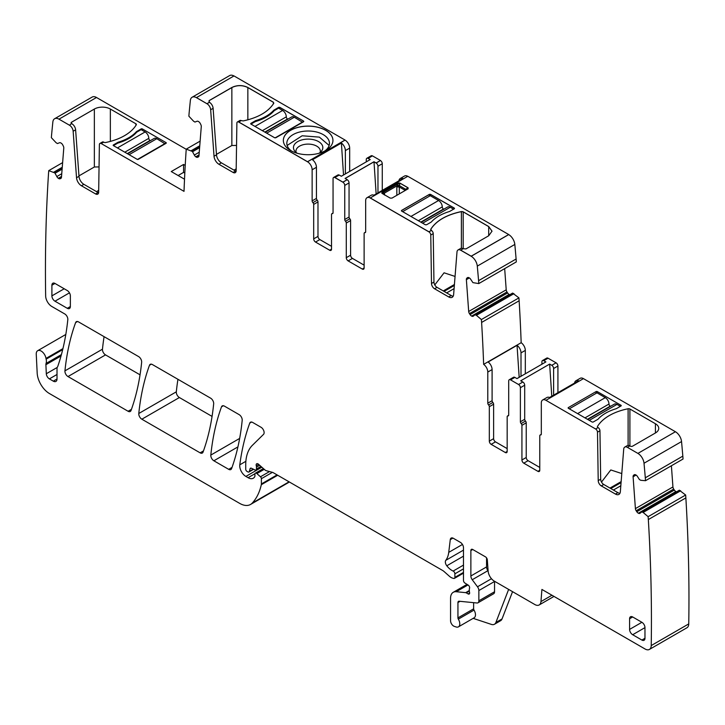 <?xml version="1.0" encoding="UTF-8"?>
<svg xmlns="http://www.w3.org/2000/svg" width="725" height="725" viewBox="0 0 725 725"><rect width="100%" height="100%" fill="white"/><g stroke="black" fill="none" stroke-linecap="round" stroke-linejoin="round"><path stroke-width="1.09" d="M620.817 485.759L613.386 490.046M624.787 447.08L627.252 445.657A5.22 3.018 60 0 1 629.862 445.92L630.206 446.12A1.74 1.006 0 0 0 632.671 446.12L655.427 432.979A11.31 6.534 0 0 0 658.744 428.357A11.31 6.534 0 0 0 655.427 423.744L629.907 409.009A1.74 1.006 0 0 0 628.104 408.764A49.59 28.628 0 0 0 597.5 426.436A1.74 1.006 0 0 0 597.409 426.762A1.74 1.006 0 0 0 597.917 427.478L598.107 427.587A2.61 1.504 60 0 1 599.947 430.75L600.681 479.216L598.216 480.639A4.35 2.51 -120 0 0 601.288 485.904L615.443 494.069A6.96 4.015 -120 0 0 618.923 494.414A6.96 4.015 -120 0 0 620.346 491.713L623.717 449.11A5.22 3.018 -120 0 1 624.787 447.08A5.22 3.018 -120 0 1 627.397 447.343L637.9 453.406A8.7 5.021 -120 0 1 644.018 463.239A1667.283 962.61 -120 0 1 645.304 477.802L645.513 480.702L640.791 480.294L639.423 479.551L637.375 476.379A3.045 1.758 -120 0 0 635.798 474.902L635.589 474.802A3.045 1.758 -120 0 0 634.248 474.748A3.045 1.758 -120 0 0 634.121 474.83L633.596 475.256A3.045 1.758 -120 0 0 633.097 476.787L635.408 508.624A3.045 1.758 -120 0 0 636.169 510.753L636.804 511.732A3.045 1.758 -120 0 0 638.372 513.209L638.589 513.309A3.045 1.758 -120 0 0 639.921 513.363A3.045 1.758 -120 0 0 640.048 513.273L641.788 511.886L643.129 512.457L648.123 516.671L648.331 519.571L685.859 497.912L685.651 495.012L648.123 516.671M619.929 493.317A6.96 4.015 60 0 1 617.899 492.647L603.753 484.481A4.35 2.51 60 0 1 600.681 479.216M601.505 482.052L610.794 469.945L621.787 473.57M599.947 430.75L597.491 432.163A2.61 1.504 -120 0 0 595.642 429.01L545.925 400.3A6.525 3.77 -120 0 0 542.662 399.973A6.525 3.77 -120 0 0 541.312 402.964L541.312 434.076A1.74 1.006 -120 0 1 540.95 434.873A1.74 1.006 -120 0 1 540.542 434.946A1.74 1.006 -120 0 0 540.134 435.027A1.74 1.006 -120 0 0 539.772 435.816L539.772 470.271L537.923 471.341A2.61 1.504 -120 0 0 539.228 471.468A2.61 1.504 -120 0 0 539.772 470.271M542.662 399.973L546.967 397.49A6.525 3.77 -120 0 1 549.577 397.49L578.496 380.797A6.525 3.77 -120 0 0 575.886 380.797L580.19 378.314A6.525 3.77 -120 0 1 583.453 378.631L675.428 431.737L637.9 453.406M620.981 405.982A0.87 0.498 0 0 0 620.981 405.275L620.981 405.982L616.313 408.673A42.195 24.36 0 0 0 597.962 419.277L593.295 421.968A0.87 0.498 0 0 1 592.062 421.968L568.382 408.293L568.382 407.577A0.87 0.498 0 0 0 568.382 408.293M568.382 407.577L596.059 391.6A0.87 0.498 0 0 1 597.291 391.6L620.981 405.275M597.491 432.163L598.216 480.639M575.886 380.797A6.525 3.77 -120 0 0 574.581 383.054M645.513 480.702L683.041 459.034L682.832 456.134A1667.283 962.61 -120 0 0 681.545 441.57A8.7 5.021 -120 0 0 675.428 431.737M671.395 465.758L672.936 486.955A3.045 1.758 -120 0 0 673.697 489.085L636.169 510.753M676.579 491.804A3.045 1.758 -120 0 1 676.117 491.641L675.899 491.541A3.045 1.758 -120 0 1 674.332 490.064L673.697 489.085M685.651 495.012L679.316 490.218L641.815 511.877L679.316 490.218M488.124 570.938L487.925 570.675A4.35 2.51 -120 0 1 486.557 566.923L470.869 575.976L470.869 550.547A2.61 1.504 -120 0 1 471.404 549.351A2.61 1.504 -120 0 1 472.709 549.487L485.478 556.854A2.61 1.504 -120 0 1 487.318 559.863L488.133 571.082A8.7 5.021 -120 0 0 494.26 581.106L534.832 604.532A8.7 5.021 -120 0 0 539.183 604.958A8.7 5.021 -120 0 0 540.959 601.587L541.919 589.443L645.069 648.993A8.7 5.021 -120 0 0 649.419 649.428L686.947 627.759A8.7 5.021 -120 0 0 688.75 623.908A1667.283 962.61 -120 0 0 685.859 497.912M62.93 348.634L45.992 358.422A6.96 4.015 -120 0 0 42.594 352.123A6.96 4.015 -120 0 0 37.682 350.71A6.96 4.015 -120 0 0 36.25 354.235L37.183 373.103A17.4 10.05 -120 0 0 49.472 393.566L239.667 503.377A21.75 12.561 -120 0 0 250.542 504.455L288.07 482.796A21.75 12.561 -120 0 0 289.266 481.935M186.243 149.305L96.507 97.494A8.7 5.021 -120 0 0 92.157 97.068L54.629 118.737A8.7 5.021 -120 0 0 52.862 121.945A1667.283 962.61 -120 0 0 51.575 135.022L51.366 137.677L56.088 142.716L57.456 143.55L59.504 142.752A3.045 1.758 -120 0 1 61.072 143.088L61.29 143.233A3.045 1.758 -120 0 1 62.749 144.955L63.283 145.988A3.045 1.758 -120 0 1 63.782 148.09L61.471 177.262A3.045 1.758 -120 0 1 60.846 178.441A3.045 1.758 -120 0 1 60.71 178.504L60.075 178.758A3.045 1.758 -120 0 1 58.498 178.422L58.29 178.278A3.045 1.758 -120 0 1 56.822 176.556L54.892 172.94L48.756 170.629L62.631 162.618M233.939 75.971A8.7 5.021 -120 0 0 229.653 75.572L192.125 97.241A8.7 5.021 -120 0 0 190.367 100.449A1667.283 962.61 -120 0 0 189.08 113.526L188.863 116.181L193.584 121.22L194.953 122.063L197.001 121.256A3.045 1.758 -120 0 1 198.578 121.592L198.795 121.737A3.045 1.758 -120 0 1 200.254 123.468L200.78 124.501A3.045 1.758 -120 0 1 201.278 126.603L198.967 155.766A3.045 1.758 -120 0 1 198.342 156.953A3.045 1.758 -120 0 1 198.206 157.017L197.572 157.262A3.045 1.758 -120 0 1 196.004 156.926L195.786 156.781A3.045 1.758 -120 0 1 194.327 155.059L192.397 151.453L186.252 149.142L200.127 141.13M349.667 171.444L349.667 148.108A6.525 3.77 -120 0 0 345.055 140.124L307.527 161.784A6.525 3.77 60 0 1 312.14 169.777L312.14 200.888L316.444 198.405L316.444 167.294L312.14 169.777M372.369 155.893A2.61 1.504 -120 0 0 371.127 155.793L366.823 158.286A2.61 1.504 60 0 1 368.128 158.413L372.433 155.857L380.426 160.47L376.121 162.962L374 161.738L345.091 178.432L347.212 179.655L342.898 182.138L334.905 177.525L339.209 175.033L341.33 176.257L370.248 159.563L368.128 158.34M382.274 190.394L382.274 163.741A2.61 1.504 -120 0 0 380.426 160.542L376.121 163.034L374 161.811L345.154 178.468L374 161.811L376.139 193.938M407.749 176.311A6.525 3.77 -120 0 0 404.541 176.03L400.236 178.513A6.525 3.77 -120 0 0 398.931 180.77M516.109 259.006L478.582 280.666L478.79 283.575L516.318 261.906L516.109 259.006A1667.283 962.61 -120 0 0 514.822 244.443A8.7 5.021 -120 0 0 508.705 234.601L471.177 256.269L460.674 250.207A5.22 3.018 -120 0 0 458.064 249.944A5.22 3.018 -120 0 0 456.995 251.974L453.623 294.586A6.96 4.015 -120 0 1 452.201 297.286A6.96 4.015 -120 0 1 448.721 296.942L434.565 288.767A4.35 2.51 -120 0 1 431.493 283.502L430.768 235.036A2.61 1.504 -120 0 0 428.919 231.873L370.276 198.016A6.525 3.77 -120 0 0 367.013 197.698A6.525 3.77 -120 0 0 365.663 200.68L365.663 231.792A1.74 1.006 -120 0 1 365.3 232.589A1.74 1.006 -120 0 1 364.892 232.662A1.74 1.006 -120 0 0 364.485 232.743A1.74 1.006 -120 0 0 364.122 233.541L364.122 267.987L362.282 269.057A2.61 1.504 -120 0 0 363.587 269.183A2.61 1.504 -120 0 0 364.122 267.987M509.856 294.667A3.045 1.758 -120 0 1 509.394 294.513L509.177 294.404A3.045 1.758 -120 0 1 507.609 292.927L506.974 291.948A3.045 1.758 -120 0 1 506.213 289.819L504.673 268.622M525.317 373.801L525.317 350.392A6.525 3.77 -120 0 0 521.166 342.708L521.166 342.68A1667.283 962.61 -120 0 0 519.136 300.775L518.928 297.875L512.593 293.09L475.093 314.75M543.768 360.697L548.073 358.213A2.61 1.504 -120 0 0 546.768 358.077L542.463 360.57A2.61 1.504 60 0 1 543.768 360.697L545.889 361.92L516.97 378.613L514.859 377.39L510.545 379.873L518.547 384.495A2.61 1.504 -120 0 1 520.387 387.694L520.387 421.787A1.74 1.006 -120 0 0 521.157 423.554A1.74 1.006 60 0 1 521.928 425.312L526.232 422.829L526.232 457.484A2.61 1.504 60 0 0 528.081 460.683L539.772 467.435M548.073 358.213L556.075 362.826A2.61 1.504 -120 0 1 557.924 366.025L557.924 392.678M104.083 336.654A304.518 175.812 -120 0 0 102.47 349.187A4.35 2.51 -120 0 0 105.524 354.897L140.034 374.816M177.942 379.302A304.518 175.812 -120 0 0 176.32 391.826A4.35 2.51 -120 0 0 179.383 397.536L212.062 416.404M553.61 395.161L553.61 368.508A2.61 1.504 60 0 0 551.77 365.309L549.65 364.086L551.779 396.222M541.919 364.213L541.919 361.766A2.61 1.504 60 0 1 542.463 360.57M521.003 376.284L521.003 352.885L525.317 350.392M507.165 448.603L495.474 441.86L491.169 444.343A2.61 1.504 60 0 1 489.321 441.144L489.321 406.698A1.74 1.006 60 0 0 488.55 404.931L492.864 402.447A1.74 1.006 60 0 1 492.094 400.689L492.094 369.578A6.525 3.77 60 0 0 488.133 362.011L517.043 345.317A6.525 3.77 60 0 1 521.003 352.885M517.043 345.317L519.173 377.344M682.832 456.134L645.304 477.802M521.928 425.312L521.928 459.976A2.61 1.504 60 0 0 523.776 463.166L537.923 471.341M549.65 364.086L520.731 380.788L522.852 382.012A2.61 1.504 -120 0 1 524.701 385.202L524.701 419.304A1.74 1.006 -120 0 0 525.471 421.062A1.74 1.006 60 0 1 526.232 422.829M508.678 415.325L507.527 415.987A1.74 1.006 -120 0 1 507.935 415.914A1.74 1.006 60 0 0 508.343 415.842A1.74 1.006 60 0 0 508.705 415.044L508.705 380.942A2.61 1.504 60 0 1 509.24 379.746L513.554 377.263A2.61 1.504 60 0 1 514.859 377.39M509.24 379.746A2.61 1.504 60 0 1 510.545 379.873M507.527 415.987A1.74 1.006 -120 0 0 507.165 416.784L507.165 451.448L505.316 452.518A2.61 1.504 -120 0 0 506.621 452.645A2.61 1.504 -120 0 0 507.165 451.448M491.169 444.343L505.316 452.518M495.474 441.86A2.61 1.504 60 0 1 493.625 438.661L493.625 404.206L489.321 406.698M492.864 402.447A1.74 1.006 60 0 1 493.625 404.206M488.55 404.931A1.74 1.006 60 0 1 487.789 403.173L487.789 372.061A6.525 3.77 60 0 0 483.638 364.367L521.166 342.708L483.638 364.367A1667.283 962.61 -120 0 0 481.608 322.444L481.4 319.544L518.928 297.875M519.136 300.775L481.608 322.444M513.934 293.661L476.407 315.33L481.4 319.544M476.407 315.33L475.065 314.759L473.325 316.145A3.045 1.758 -120 0 1 473.198 316.227A3.045 1.758 -120 0 1 471.866 316.182L471.649 316.073A3.045 1.758 -120 0 1 470.081 314.596L469.447 313.617A3.045 1.758 -120 0 1 468.685 311.487L466.374 279.651A3.045 1.758 -120 0 1 466.873 278.128L467.398 277.702A3.045 1.758 -120 0 1 467.525 277.612A3.045 1.758 -120 0 1 468.867 277.666L469.075 277.766A3.045 1.758 -120 0 1 470.652 279.252L472.927 282.632L478.79 283.575M478.582 280.666A1667.283 962.61 -120 0 0 477.295 266.111A8.7 5.021 -120 0 0 471.177 256.269L460.674 250.134L463.139 248.711L465.948 248.92L488.704 235.77L492.021 231.157L488.704 226.535L463.184 211.8L461.381 211.564C446.509 214.754 436.305 220.645 430.777 229.236L431.384 230.378L428.919 231.801L370.276 197.943L407.803 176.284L508.705 234.538L471.177 256.197L460.674 250.134M463.184 248.738L463.184 211.872L488.704 226.608L463.184 211.872A1.74 1.006 0 0 0 461.381 211.637A49.59 28.628 0 0 0 430.777 229.308L430.686 229.589M382.483 193.638A1.74 0.58 -60 0 1 382.583 192.768L398.052 183.833A1.74 0.58 0 0 0 399.792 183.833L399.792 183.072L408.103 187.875L408.103 188.872L408.103 187.875L399.792 183.072L398.052 183.072L381.93 192.388L398.052 183.008L381.93 192.315L381.93 193.321L390.231 198.115L391.971 198.115L408.103 188.808L408.103 187.802L399.792 183.008L398.052 183.008M381.93 193.394L381.93 192.388L381.93 193.394M401.659 211.156L401.659 210.377L401.659 211.084L425.339 224.759L426.572 224.759L431.239 222.067C435.426 217.427 441.543 213.893 449.591 211.473L454.258 208.782L454.258 208.066L430.568 194.391L429.336 194.391L401.659 210.377L401.659 211.084L401.659 210.449L429.336 194.463L401.659 210.449A0.87 0.498 0 0 0 401.405 210.767M454.512 208.456A0.87 0.498 0 0 0 454.258 208.138L430.568 194.463A0.87 0.498 0 0 0 429.336 194.463L429.336 194.391M463.076 248.748A5.22 3.018 -120 0 0 460.529 248.53L458.064 249.944M431.384 230.378L428.919 231.873L431.384 230.45A2.61 1.504 -120 0 1 433.224 233.613L433.958 282.079A4.35 2.51 -120 0 0 437.03 287.345L451.177 295.519A6.96 4.015 -120 0 0 453.207 296.181M367.013 197.698L371.327 195.206A6.525 3.77 -120 0 1 373.937 195.206L402.846 178.513A6.525 3.77 -120 0 0 400.236 178.513M345.517 221.27L349.822 218.778A1.74 1.006 -120 0 1 349.051 217.02L344.747 219.503A1.74 1.006 -120 0 0 345.517 221.27A1.74 1.006 60 0 1 346.287 223.028L346.287 257.692A2.61 1.504 60 0 0 348.127 260.891L362.282 269.057M348.127 260.891L352.441 258.399L364.122 265.151M352.441 258.399A2.61 1.504 60 0 1 350.592 255.2L350.592 220.545A1.74 1.006 60 0 0 349.822 218.778M349.051 217.02L349.051 182.917A2.61 1.504 -120 0 0 347.212 179.727L342.898 182.211L334.905 177.525M344.747 219.503L344.747 185.41A2.61 1.504 -120 0 0 342.898 182.211L334.905 177.598A2.61 1.504 60 0 0 333.6 177.462L337.904 174.979A2.61 1.504 60 0 1 339.146 175.069M370.185 159.6L368.128 158.413L370.185 159.6M333.029 213.041L331.878 213.712A1.74 1.006 -120 0 1 332.286 213.63A1.74 1.006 60 0 0 332.693 213.558A1.74 1.006 60 0 0 333.056 212.76L333.056 178.658A2.61 1.504 60 0 1 333.6 177.462M331.878 213.712A1.74 1.006 -120 0 0 331.524 214.5L331.524 249.164L329.676 250.234A2.61 1.504 -120 0 0 330.981 250.361A2.61 1.504 -120 0 0 331.524 249.164M319.834 239.576L315.529 242.059A2.61 1.504 60 0 1 313.68 238.869L317.985 236.377A2.61 1.504 60 0 0 319.834 239.576L331.524 246.328M315.529 242.059L329.676 250.234M313.68 238.869L313.68 204.414A1.74 1.006 60 0 0 312.91 202.647A1.74 1.006 60 0 1 312.14 200.888M317.985 236.377L317.985 201.922L313.68 204.414M312.91 202.647L317.215 200.163A1.74 1.006 60 0 1 317.985 201.922M317.215 200.163A1.74 1.006 60 0 1 316.444 198.405M345.363 173.927L345.363 150.601A6.525 3.77 60 0 0 341.403 143.033L312.484 159.736A6.525 3.77 60 0 1 316.444 167.294M236.105 171.29A4.35 2.51 60 0 1 235.543 171.028L221.397 162.853A6.96 4.015 60 0 1 216.494 154.833L213.114 108.333A5.22 3.018 60 0 0 209.443 102.316L206.978 103.738L196.475 97.676A8.7 5.021 -120 0 0 192.125 97.241M221.397 162.853L218.932 164.276L233.087 172.441A4.35 2.51 60 0 0 235.263 172.659A4.35 2.51 60 0 0 236.16 170.728L236.885 123.096A2.61 1.504 60 0 1 237.428 121.945A2.61 1.504 60 0 1 238.733 122.072L307.527 161.784L238.733 122.072L241.198 120.577L243.183 120.93C258.064 117.74 268.259 111.849 273.787 103.258L273.37 102.216L247.85 87.48C242.522 84.952 237.184 84.952 231.855 87.48L209.09 100.621L209.09 102.044L209.09 100.693L231.855 87.553L209.09 100.693L209.09 102.116M273.787 103.331L273.37 102.288L247.85 87.553A11.31 6.534 0 0 0 231.855 87.553L231.855 145.507L216.458 154.389M250.922 124.138L250.922 123.431L255.59 120.731L250.922 123.431A0.87 0.498 0 0 0 250.678 123.748M255.59 121.519L255.59 120.658L250.922 123.359L250.922 124.066L274.612 137.741L275.844 137.741L303.53 121.755L303.53 121.048L279.841 107.373L278.608 107.373L273.941 110.137C269.754 114.777 263.637 118.311 255.59 120.731A42.195 24.36 0 0 0 273.941 110.137L278.608 107.445L273.941 110.137L273.941 111.007M278.608 107.373L279.841 107.445L303.53 121.12L279.841 107.445A0.87 0.498 0 0 0 278.608 107.445L278.608 108.152L282.614 110.463A5.22 3.018 60 0 1 286.303 116.852A1.74 1.006 60 0 0 287.535 118.991L287.852 119.172M303.784 121.438A0.87 0.498 0 0 0 303.53 121.12L303.53 121.827M301.165 126.739A24.795 14.319 0 0 0 283.348 140.442A24.795 14.319 0 0 0 315.121 154.144A24.795 14.319 0 0 0 332.938 140.405A24.795 14.319 0 0 0 301.165 126.739A24.795 14.319 0 0 0 283.348 140.442A24.795 14.319 0 0 1 301.165 126.667A24.795 14.319 0 0 1 332.938 140.405A24.795 14.319 0 0 0 301.165 126.739M237.428 121.945L239.884 120.522A2.61 1.504 60 0 1 241.135 120.613M218.932 164.276A6.96 4.015 60 0 1 214.029 156.256L210.658 109.747A5.22 3.018 60 0 0 206.978 103.738L196.475 97.603L234.003 75.935L345.055 140.052L307.527 161.72L238.733 121.999M186.252 149.142L186.044 151.797A1667.283 962.61 -120 0 0 184.014 191.355L101.228 143.559A2.61 1.504 60 0 0 99.923 143.432L102.388 142.009A2.61 1.504 60 0 1 103.693 142.136L101.228 143.559M103.693 142.136L103.883 142.245A1.74 1.006 0 0 0 105.687 142.49A49.59 28.628 0 0 0 136.291 124.818A1.74 1.006 0 0 0 136.382 124.492A1.74 1.006 0 0 0 135.874 123.776L110.354 109.04A11.31 6.534 0 0 0 94.359 109.04L71.594 122.19A1.74 1.006 0 0 0 71.086 122.897A1.74 1.006 0 0 0 71.594 123.603L69.482 125.226L58.979 119.163A8.7 5.021 -120 0 0 54.629 118.737M184.821 173.012L183.561 172.387L183.561 164.457L171.254 171.553L184.522 179.211M183.561 164.457L185.219 165.409M141.112 128.932L136.445 131.633A42.195 24.36 0 0 1 118.093 142.227L113.426 144.918A0.87 0.498 0 0 0 113.426 145.625L137.116 159.301A0.87 0.498 0 0 0 138.339 159.301L166.025 143.323A0.87 0.498 0 0 0 166.025 142.608L142.345 128.932A0.87 0.498 0 0 0 141.112 128.932L141.112 129.648L145.109 131.95A5.22 3.018 60 0 1 148.797 138.348A1.74 1.006 60 0 0 150.03 140.478L150.347 140.659M98.609 192.778A4.35 2.51 60 0 1 98.047 192.515L83.892 184.34L81.436 185.763L95.582 193.938A4.35 2.51 60 0 0 97.757 194.146A4.35 2.51 60 0 0 98.663 192.225L99.388 144.592A2.61 1.504 60 0 1 99.923 143.432M81.436 185.763A6.96 4.015 60 0 1 76.533 177.743L73.153 131.243A5.22 3.018 60 0 0 69.482 125.226M83.892 184.34A6.96 4.015 60 0 1 78.989 176.329L75.617 129.82L73.153 131.243M71.938 123.803A5.22 3.018 60 0 1 75.617 129.82M61.408 354.597L46.065 363.461A4.35 2.51 -120 0 0 45.902 364.702L46.309 373.747A4.35 2.51 -120 0 0 49.382 378.885L53.315 381.16A5.22 3.018 -120 0 0 55.925 381.413A5.22 3.018 -120 0 0 57.012 379.03L57.012 368.59A4.35 2.51 -120 0 1 57.402 367.086A8.7 5.021 -120 0 0 57.864 366.125A316.698 182.845 -120 0 0 67.815 319.671A4.35 2.51 -120 0 0 64.761 313.952L51.81 306.476A8.7 5.021 -120 0 1 45.657 295.954A1667.283 962.61 -120 0 1 48.539 173.284L48.756 170.629M45.992 358.422A8.7 5.021 -120 0 0 46.137 359.156A8.7 5.021 -120 0 1 46.065 363.461M250.542 504.455A21.75 12.561 -120 0 0 252.291 503.059A82.65 47.723 -120 0 0 261.308 484.708A4.35 2.51 -120 0 0 261.39 483.965L261.39 478.69A1.74 1.006 -120 0 0 260.474 476.787L256.858 473.588A2.175 1.26 -120 0 0 255.372 473.189A2.175 1.26 -120 0 0 254.928 474.186L254.928 475.963A2.175 1.26 -120 0 1 254.783 476.624A10.44 6.027 -120 0 1 253.306 478.21A10.44 6.027 -120 0 1 248.086 477.693L245.884 476.425A8.7 5.021 -120 0 1 239.794 464.816A304.518 175.812 -120 0 1 249.744 423.137A4.35 2.51 -120 0 1 250.469 422.213A4.35 2.51 -120 0 1 252.644 422.43L261.045 427.279A4.35 2.51 -120 0 1 263.791 430.822A4.35 2.51 -120 0 1 263.519 434.375L252.363 445.34A47.85 27.632 -120 0 0 245.73 464.743L245.73 469.229A1.74 1.006 -120 0 0 246.962 471.359L247.868 471.884A2.175 1.26 -120 0 0 248.956 471.993A2.175 1.26 -120 0 0 249.355 471.422L250.062 468.785A2.175 1.26 -120 0 1 250.46 468.214A2.175 1.26 -120 0 1 251.412 468.25L255.064 469.99A2.175 1.26 -120 0 0 256.016 470.027A2.175 1.26 -120 0 0 256.46 469.03L256.46 467.09A4.35 2.51 -120 0 0 256.269 465.749A2.61 1.504 -120 0 1 256.695 463.746A2.61 1.504 -120 0 1 258.481 464.218L264.77 469.8A4.35 2.51 -120 0 0 266.365 470.724L272.473 472.356A4.35 2.51 -120 0 1 273.271 472.7L442.549 570.43A8.7 5.021 -120 0 1 444.144 571.59L449.464 576.312A8.7 5.021 -120 0 0 452.645 578.151L453.732 578.441A2.175 1.26 -120 0 0 454.421 578.378A2.175 1.26 -120 0 0 454.874 577.381L454.874 573.828A2.175 1.26 -120 0 0 453.143 571.064A13.92 8.038 -120 0 1 446.799 565.79A4.35 2.51 -120 0 1 445.784 560.343A30.45 17.581 -120 0 0 448.73 552.377L450.279 539.627A4.35 2.51 -120 0 1 451.158 538.077A4.35 2.51 -120 0 1 453.333 538.294L460.411 542.382A4.35 2.51 -120 0 1 463.483 547.71L463.483 580.462A2.175 1.26 -120 0 0 464.961 583.081L468.16 585.084A2.175 1.26 -120 0 1 469.537 588.283A4.35 2.51 -120 0 0 469.329 589.443L469.329 590.938A4.35 2.51 -120 0 0 469.537 592.334A2.175 1.26 -120 0 1 469.184 594.029A2.175 1.26 -120 0 1 468.096 593.92L466.257 592.851A2.175 1.26 -120 0 0 465.668 592.651L456.261 591.718A13.05 7.531 -120 0 0 453.27 592.298A13.05 7.531 -120 0 0 450.56 598.27L450.56 620.736A4.35 2.51 -120 0 0 454.276 626.355L456.134 626.971A6.525 3.77 -120 0 0 458.445 626.853A6.525 3.77 -120 0 0 458.336 619.141A1.74 1.006 -120 0 1 457.946 617.881L457.946 602.538A2.61 1.504 -120 0 1 458.49 601.342A2.61 1.504 -120 0 1 459.088 601.224L476.968 602.992A4.35 2.51 -120 0 0 477.965 602.801A4.35 2.51 -120 0 0 478.862 600.808L478.862 590.54A4.35 2.51 -120 0 0 477.494 586.788L472.238 579.728A4.35 2.51 -120 0 1 470.869 575.976M512.548 591.663L502.044 618.933A8.7 5.021 -120 0 1 500.612 620.7L494.459 624.252A8.7 5.021 -120 0 1 491.387 624.406L473.162 618.362M458.445 626.853L474.132 617.8A6.525 3.77 -120 0 0 474.023 610.088L458.336 619.141M473.633 602.665L473.633 608.828A1.74 1.006 -120 0 0 474.023 610.088M477.965 602.801L493.653 593.748A4.35 2.51 -120 0 0 494.55 591.754L494.55 581.486A4.35 2.51 -120 0 0 494.55 581.269M486.557 566.923L486.557 557.878M649.419 649.428A8.7 5.021 -120 0 0 651.222 645.576A1667.283 962.61 -120 0 0 648.331 519.571M629.59 629.4A4.35 2.51 -120 0 0 632.671 634.728L641.897 640.057A4.35 2.51 -120 0 0 644.072 640.275A4.35 2.51 -120 0 0 644.969 638.281L644.969 627.623A4.35 2.51 -120 0 0 641.897 622.295L629.59 629.4L629.59 618.742L632.671 616.966A4.35 2.51 -120 0 0 630.496 616.757A4.35 2.51 -120 0 0 629.59 618.742M632.671 616.966L641.897 622.295M70.361 306.53L67.289 308.306A4.35 2.51 -120 0 0 69.464 308.524A4.35 2.51 -120 0 0 70.361 306.53L70.361 295.873A4.35 2.51 -120 0 0 67.289 290.553L54.982 283.448A4.35 2.51 -120 0 0 52.807 283.23A4.35 2.51 -120 0 0 51.901 285.224L51.901 295.873A4.35 2.51 -120 0 0 54.982 301.201L69.464 292.846M67.289 308.306L54.982 301.201M221.506 406.834A304.518 175.812 -120 0 0 210.821 455.073A4.35 2.51 -120 0 0 213.875 460.783L228.674 469.329A4.35 2.51 -120 0 0 230.849 469.546A4.35 2.51 -120 0 0 231.583 468.622A304.518 175.812 -120 0 0 242.195 420.328A4.35 2.51 -120 0 0 239.132 414.627L224.415 406.127A4.35 2.51 -120 0 0 222.24 405.909A4.35 2.51 -120 0 0 221.506 406.834L223.4 405.746M213.667 403.87A4.35 2.51 -120 0 0 210.613 398.161L152.386 364.548A4.35 2.51 -120 0 0 150.211 364.331A4.35 2.51 -120 0 0 149.486 365.255A304.518 175.812 -120 0 0 138.792 413.495A4.35 2.51 -120 0 0 141.846 419.204L200.127 452.844A4.35 2.51 -120 0 0 202.302 453.062A4.35 2.51 -120 0 0 203.036 452.137A304.518 175.812 -120 0 0 213.667 403.87M141.647 362.282A4.35 2.51 -120 0 0 138.584 356.573L78.517 321.9A4.35 2.51 -120 0 0 76.343 321.683A4.35 2.51 -120 0 0 75.617 322.607A304.518 175.812 -120 0 0 64.942 370.856A4.35 2.51 -120 0 0 67.996 376.556L128.098 411.265A4.35 2.51 -120 0 0 130.273 411.483A4.35 2.51 -120 0 0 131.007 410.558A304.518 175.812 -120 0 0 141.647 362.282M377.97 192.877L377.97 166.224A2.61 1.504 -120 0 0 376.121 163.034L374 161.738M366.279 161.856L366.279 159.482A2.61 1.504 60 0 1 366.823 158.286M434.782 284.916L444.072 272.808L455.055 276.433M405.067 190.557L404.595 190.041L405.674 189.27A1.74 0.58 -120 0 1 405.773 190.149M341.403 143.033L343.523 174.997M236.549 145.417L231.855 145.507M324.737 151.045A21.315 12.307 0 0 0 329.458 143.314A21.315 12.307 0 0 0 302.144 131.506A21.315 12.307 0 0 0 286.828 143.314A21.315 12.307 0 0 0 291.55 151.045M78.962 175.885L94.359 166.995L99.044 166.913M183.561 172.387L178.132 175.523M118.093 142.227L118.093 143.015M136.445 131.633L136.445 132.494M494.459 624.252A8.7 5.021 -120 0 0 495.891 622.485L508.633 589.407M381.93 193.321L381.93 192.315L384.368 193.131L396.992 185.845L398.052 183.072L399.792 183.008M384.032 194.608L383.752 192.932M399.357 186.407L396.992 185.845L396.829 186.977L399.285 186.977L399.475 185.691L397.454 185.02M234.012 170.139L236.187 168.88M287.145 145.453L302.144 135.774L319.381 137.125L329.132 145.453M96.507 191.627L98.691 190.367M454.095 288.623L446.663 292.909M384.096 194.572L384.368 193.131L384.458 195.007M297.232 153.265A14.69 8.482 180 0 1 294.731 151.045A14.69 8.482 180 0 1 304.002 139.445A14.69 8.482 180 0 1 319.208 142A14.69 8.482 180 0 1 321.556 151.045A14.69 8.482 180 0 1 319.054 153.265M320.078 152.522A12.18 7.032 0 0 0 320.323 151.135A12.18 7.032 0 0 0 304.708 144.384A12.18 7.032 0 0 0 295.972 150.854A12.18 7.032 0 0 0 295.963 151.135A12.18 7.032 0 0 0 296.199 152.522M127.582 153.8L154.189 138.439A5.22 3.018 60 0 1 156.799 138.702L165.101 143.849M141.112 129.648L136.726 132.177A42.195 24.36 180 0 1 117.812 143.097L113.426 145.625L113.426 144.918M165.101 143.496L137.505 159.437M265.151 132.276L291.686 116.952A5.22 3.018 60 0 1 294.296 117.214L302.606 122.289M278.608 108.152L274.222 110.689A42.195 24.36 180 0 1 255.309 121.601L250.986 124.102M302.606 122.008L275.101 137.886M620.364 406.335L616.984 404.387A5.22 3.018 -120 0 0 614.374 404.124L587.767 419.485M610.532 406.344L610.214 406.163A1.74 1.006 -120 0 1 608.982 404.033A5.22 3.018 -120 0 0 605.293 397.635L596.983 392.841L569.297 408.827M453.578 209.172L450.261 207.25A5.22 3.018 -120 0 0 447.642 206.997L421.107 222.321M443.809 209.208L443.492 209.027A1.74 1.006 -120 0 1 442.259 206.897A5.22 3.018 -120 0 0 438.571 200.508L430.26 195.705L402.638 211.655M428.919 231.801L370.276 197.943M463.184 211.8L461.381 211.637C446.509 214.827 436.305 220.717 430.777 229.308L431.194 230.269M492.021 231.193L488.704 226.608L488.704 235.77M508.705 234.538L471.177 256.197M408.103 188.808L408.103 187.802L405.674 189.27L399.475 185.691L399.792 183.833M454.258 208.854L454.258 208.138L430.568 194.463L429.336 194.463L429.336 196.239M454.258 208.782L454.258 208.066L454.258 208.782M347.212 179.655L342.898 182.138M380.426 160.47L376.121 162.962M209.09 100.693L209.443 102.316L206.978 103.738L196.475 97.603M209.443 102.243L206.978 103.666M273.37 103.92L273.37 102.288L247.85 87.553C242.522 85.024 237.184 85.024 231.855 87.553L231.855 87.48M273.787 103.258L273.37 102.288M345.055 140.052L307.527 161.72M273.941 110.064C269.754 114.713 263.637 118.238 255.59 120.658M250.922 123.359L250.922 124.066L250.922 123.359M610.776 488.541L621.071 482.596M609.979 488.07L621.144 481.627M655.427 432.979L655.427 423.744M597.5 427.097L597.5 426.436M628.104 445.422L628.104 408.764M629.907 445.947L629.907 409.009M583.453 378.631L545.925 400.3M598.107 427.587L595.642 429.01M629.862 445.92L627.397 447.343M617.899 492.647L615.443 494.069M603.753 484.481L601.288 485.904M681.545 441.57L644.018 463.239M596.059 393.376L596.059 391.6M597.291 393.022L597.291 391.6M541.222 434.556L540.542 434.946M523.776 463.166L528.081 460.683M521.928 459.976L526.232 457.484M521.157 423.554L525.471 421.062M524.701 419.304L520.387 421.787M524.701 385.202L520.387 387.694M522.852 382.012L518.547 384.495M556.075 362.826L551.77 365.309M507.935 415.914L508.615 415.525M489.321 441.144L493.625 438.661M487.789 403.173L492.094 400.689M492.094 369.578L487.789 372.061M513.835 293.598L476.307 315.266M512.783 293.099L475.256 314.759M509.394 294.513L471.866 316.182M509.177 294.404L471.649 316.073M507.609 292.927L470.081 314.596M506.974 291.948L469.447 313.617M506.213 289.819L468.685 311.487M469.365 277.929L466.374 279.651M467.997 277.476L466.873 278.128M514.822 244.443L477.295 266.111M451.177 295.519L448.721 296.942M437.03 287.345L434.565 288.767M433.958 282.079L431.493 283.502M433.224 233.613L430.768 235.036M365.572 232.272L364.892 232.662M346.287 257.692L350.592 255.2M346.287 223.028L350.592 220.545M349.051 182.917L344.747 185.41M332.286 213.63L332.965 213.241M345.363 150.601L349.667 148.108M233.087 172.441L235.543 171.028M214.029 156.256L216.494 154.833M213.114 108.333L210.658 109.747M198.704 156.618L197.572 157.262M199.012 155.195L196.004 156.926M199.04 154.905L195.786 156.781M199.248 152.223L194.327 155.059M199.611 147.655L192.605 151.697M199.638 147.266L192.397 151.453M199.756 145.888L191.346 150.737M199.756 145.779L191.246 150.691M96.507 97.494L58.979 119.163M95.582 193.938L98.047 192.515M76.533 177.743L78.989 176.329M61.199 178.105L60.075 178.758M61.516 176.683L58.498 178.422M61.534 176.402L58.29 178.278M61.752 173.71L56.822 176.556M62.114 169.142L55.1 173.193M62.142 168.762L54.892 172.94M62.25 167.375L53.84 172.233M62.259 167.267L53.75 172.188M62.703 349.595L46.137 359.156M57.012 379.03L53.315 381.16M57.012 374.481L49.382 378.885M57.203 367.457L46.309 373.747M61.027 355.966L45.902 364.702M289.076 481.817L252.291 503.059M277.693 475.247L261.308 484.708M277.086 474.902L261.39 483.965M272.392 472.338L261.39 478.69M269.519 471.567L260.474 476.787M264.235 469.329L256.858 473.588M254.992 473.706L248.086 477.693M261.843 467.208L245.884 476.425M245.866 461.308L239.794 464.816M251.629 422.041L249.744 423.137M253.288 469.147L249.355 471.422M251.149 468.151L250.062 468.785M260.973 466.429L256.46 469.03M259.65 465.26L256.46 467.09M258.653 464.372L256.269 465.749M463.483 572.406L454.874 577.381M463.483 568.853L454.874 573.828M463.483 565.101L453.143 571.064M463.483 556.157L446.799 565.79M463.483 550.121L445.784 560.343M462.45 544.457L448.73 552.377M452.935 538.095L450.279 539.627M469.637 593.032L468.096 593.92M469.329 591.074L466.257 592.851M469.329 590.531L465.668 592.651M467.969 584.957L456.261 591.718M473.633 608.828L457.946 617.881M460.049 601.315L457.946 602.538M494.55 591.754L478.862 600.808M494.55 581.486L478.862 590.54M491.468 578.722L477.494 586.788M487.925 570.675L472.238 579.728M472.709 549.487L470.869 550.547M551.961 595.234L540.959 601.587M688.75 623.908L651.222 645.576M680.657 490.789L643.129 512.457M680.558 490.725L643.03 512.394M679.506 490.227L641.978 511.895M676.117 491.641L638.589 513.309M675.899 491.541L638.372 513.209M674.332 490.064L636.804 511.732M672.936 486.955L635.408 508.624M636.088 475.056L633.097 476.787M634.719 474.603L633.596 475.256M644.969 627.623L632.671 634.728M644.969 638.281L641.897 640.057M64.208 288.777L51.901 295.873M51.901 285.224L54.982 283.448M239.649 438.426L210.821 455.073M232.018 467.398L228.674 469.329M213.875 460.783L237.918 446.899M203.471 450.914L200.127 452.844M141.846 419.204L179.383 397.536M176.32 391.826L138.792 413.495M151.38 364.158L149.486 365.255M131.452 409.335L128.098 411.265M105.524 354.897L67.996 376.556M102.47 349.187L64.942 370.856M77.502 321.51L75.617 322.607M553.61 368.508L557.924 366.025M377.97 166.224L382.274 163.741M430.777 229.879L430.777 229.308M461.381 248.285L461.381 211.564M430.568 195.886L430.568 194.391M247.85 87.48L247.85 119.833M279.841 107.373L279.841 108.868M71.594 122.19L71.594 123.603M94.359 109.04L94.359 166.995M110.354 109.04L110.354 141.393M135.874 123.776L135.874 125.479M142.345 128.932L142.345 130.355M166.025 143.323L166.025 142.608M502.044 618.933L495.891 622.485M443.256 290.942L454.421 284.49M399.285 193.892L399.285 186.977L404.595 190.041L404.568 190.847M444.053 291.405L454.348 285.46M384.585 194.862L384.567 194.055M396.829 186.977L396.829 195.315M124.809 152.196L148.797 138.348M117.423 147.936L145.109 131.95M127.265 153.618L150.03 140.478M129.113 154.688L156.799 138.702M262.368 130.672L286.303 116.852M254.992 126.413L282.614 110.463M264.833 132.095L287.535 118.991M266.673 133.155L294.296 117.214M616.984 404.387L589.298 420.364M605.293 397.635L577.607 413.622M608.982 404.033L584.993 417.881M610.214 406.163L587.449 419.304M450.261 207.25L422.63 223.2M438.571 200.508L410.948 216.449M442.259 206.897L418.325 220.717M443.492 209.027L420.79 222.131M541.276 434.357L540.134 435.027M512.593 293.09L475.065 314.759M365.636 232.072L364.485 232.743M65.803 334.47L37.682 350.71M263.383 468.567L255.372 473.189M253.614 469.302L248.956 471.993M261.471 466.873L256.016 470.027M463.483 573.149L454.421 578.378M467.009 584.359L453.27 592.298M553.991 596.412L539.183 604.958"/></g></svg>
